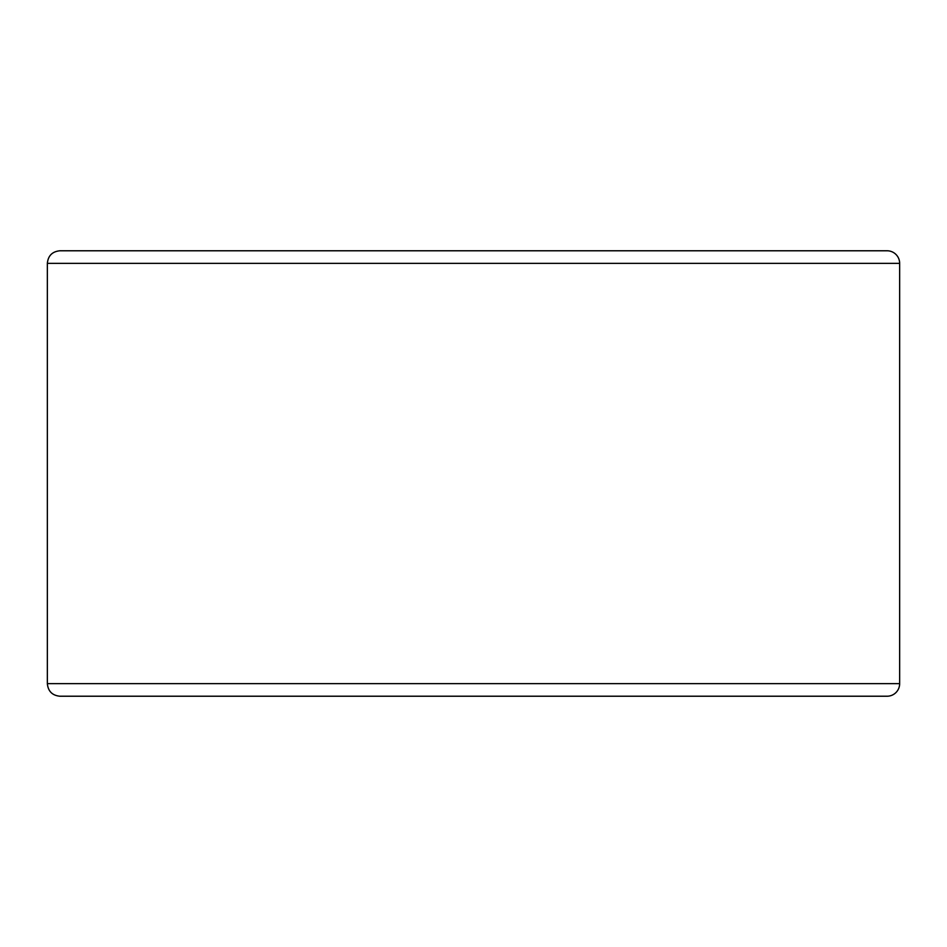 <?xml version="1.0" encoding="UTF-8"?>
<svg xmlns="http://www.w3.org/2000/svg" width="947" height="947" viewBox="0 0 947 947"><rect width="100%" height="100%" fill="white"/><g stroke="black" fill="none" stroke-linecap="round" stroke-linejoin="round"><path stroke-width="1.42" d="M887.079 696.223A12.571 12.571 0 0 0 899.65 683.639L899.65 263.361A12.571 12.571 0 0 0 887.079 250.777L59.921 250.777C52.286 251.523 48.096 255.726 47.35 263.361L47.35 683.639C48.096 691.274 52.286 695.477 59.921 696.223L887.079 696.223M47.35 683.639L899.65 683.639L899.65 263.361A12.571 12.571 0 0 0 887.079 250.777L81.099 250.777M887.079 250.777A12.571 12.571 0 0 1 899.65 263.361L47.35 263.361"/></g></svg>

